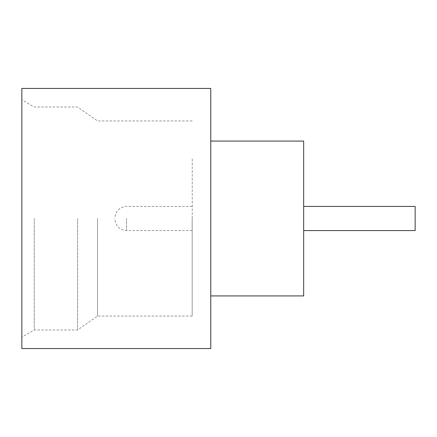 <?xml version="1.0" encoding="UTF-8"?>
<svg xmlns="http://www.w3.org/2000/svg" width="437" height="437" viewBox="0 0 437 437"><rect width="100%" height="100%" fill="white"/><g stroke="black" fill="none" stroke-linecap="round" stroke-linejoin="round"><path stroke-width="0.33" stroke-dasharray="2.19 1.64" d="M415.15 230.578L415.15 206.422M303.6 218.5L303.6 158.112L303.6 218.5M77.595 218.5L77.595 329.984L77.595 218.5M97.495 218.5L97.495 316.049L97.495 218.5M21.85 348.568L21.85 88.432M34.239 218.5L34.239 329.984L34.239 218.5M210.76 348.568L210.76 88.432M303.666 295.92L303.666 141.08M192.176 218.5L192.176 316.049L192.176 218.5M192.236 218.5L192.236 158.112L192.236 218.5M114.756 218.5L114.756 218.811L114.756 218.5M21.85 218.5L21.85 337.14L21.85 218.5M210.76 218.5L210.76 141.08L210.76 218.5M126.522 218.5L126.522 230.578L126.522 218.5M192.176 120.951L97.495 120.951L77.595 107.016L34.239 107.016L21.85 99.86M192.236 230.578L126.522 230.578C119.443 229.944 115.521 226.022 114.756 218.811M192.236 206.422L126.522 206.422C119.443 207.056 115.521 210.978 114.756 218.189M192.176 316.049L97.495 316.049L77.595 329.984L34.239 329.984L21.85 337.14"/><path stroke-width="0.66" d="M303.666 206.422L415.15 206.422L415.15 230.578L303.666 230.578M210.76 141.08L303.666 141.08L303.666 295.92L210.76 295.92M210.76 218.5L210.76 348.568L21.85 348.568L21.85 88.432L210.76 88.432L210.76 218.5"/></g></svg>

